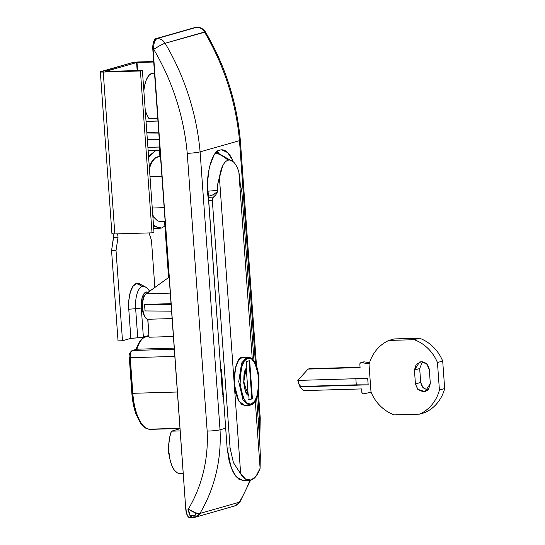 <?xml version="1.0" encoding="UTF-8"?>
<svg xmlns="http://www.w3.org/2000/svg" width="545" height="545" viewBox="0 0 545 545"><rect width="100%" height="100%" fill="white"/><g stroke="black" fill="none" stroke-linecap="round" stroke-linejoin="round"><path stroke-width="0.82" d="M243.411 357.193L246.844 357.227A0.981 0.886 74.1 0 1 247.811 358.167C252.124 355.606 255.782 362.377 258.78 378.496C258.16 395.636 255.605 404.186 251.102 404.138A0.981 0.886 74.1 0 1 250.496 405.099C261.77 402.707 262.642 358.739 247.859 357.064L242.239 357.356L238.649 360.245L235.869 366.335L234.323 374.708L234.241 384.089L240.672 473.837A36.672 14.967 -91.7 0 0 249.562 480.288A36.672 14.967 -91.7 0 0 260.101 468.291L260.312 454.932L259.618 439.522L260.312 454.932L260.101 468.291L255.258 400.691L260.101 468.291L256.055 476.248L251.034 480.05L245.679 479.205L240.672 473.837L233.417 462.61L230.079 447.949L212.325 200.301L208.612 200.41L212.325 200.301L213.388 197.161L208.238 197.31L213.388 197.161L215.8 194.933L212.448 195.028L215.8 194.933L217.659 191.445A31.085 22.345 150.8 0 1 212.448 195.028A35.364 16.956 164.2 0 1 208.101 196.295A35.364 16.956 -15.8 0 0 212.448 195.028A31.085 22.345 -29.2 0 0 217.659 191.445A19.858 13.107 -89.3 0 1 217.557 190.348A19.858 13.107 -89.3 0 1 219.444 177.725A27.039 11.036 -91.7 0 1 228.103 160.23A36.672 33.306 -105.9 0 0 215.766 152.968A36.672 33.306 74.1 0 1 228.103 160.23A27.039 11.036 -91.7 0 1 234.023 162.505A27.039 11.036 -91.7 0 1 238.874 172.179A19.858 2.371 -93.4 0 1 240.222 183.883A19.858 2.371 -93.4 0 1 240.297 184.98A19.858 2.371 86.6 0 0 240.222 183.883M243.152 480.472L238.635 479.082L233.28 472.556L229.227 461.656L227.108 448.038L221.502 369.857L227.108 448.038L230.079 447.949L233.417 462.61L240.672 473.837L219.444 177.725L217.809 183.808L217.557 190.348A36.672 3.454 175.9 0 1 207.618 191.193A36.672 3.454 -4.1 0 0 217.557 190.348A19.858 13.107 90.7 0 0 217.659 191.445L215.8 194.933L212.55 198.516L212.325 200.301L230.079 447.949L227.108 448.038L231.189 467.937L236.21 476.882L242.947 480.479L249.494 480.288M250.284 405.133A0.981 0.886 -105.9 0 0 250.496 405.099A0.981 0.886 74.1 0 1 250.284 405.133L249.269 405.289L243.077 400.384L238.73 381.589L241.626 363.045L246.844 357.227L242.239 357.356C237.545 357.309 234.881 366.22 234.241 384.089L235.638 393.04L238.294 400.214L241.823 404.506L244.794 405.425M249.113 399.751L248.792 395.275L248.084 393.681L248.792 395.275L249.113 399.751L252.396 398.811L249.658 360.613L246.374 361.553L246.837 367.964L244.215 373.952L243.683 382.801L245.441 390.997L248.792 395.275C243.622 396.276 241.728 369.898 246.837 367.964L244.719 375.546L243.874 381.718L245.591 387.822L248.084 393.681L246.36 369.599L246.837 367.964L246.374 361.553L249.658 360.613L252.396 398.811L249.113 399.751M238.874 172.179L252.274 359.032L238.874 172.179C237.627 167.928 236.033 164.733 234.091 162.58C232.156 160.428 230.16 159.644 228.103 160.23C226.052 160.816 224.247 162.683 222.687 165.837L219.444 177.725L234.241 384.089L238.805 401.1L244.657 405.425L249.269 405.289L243.077 400.384L238.73 381.589L241.626 363.045L246.844 357.227A0.981 0.886 -105.9 0 1 247.811 358.167L251.504 358.903L254.883 363.018L257.438 369.898L258.78 378.496L258.698 387.488L257.213 395.527L254.549 401.372L251.102 404.138L247.41 403.402L244.031 399.287L241.476 392.407L240.134 383.816L240.216 374.817L241.701 366.785L244.364 360.94L247.811 358.167C243.308 358.119 240.754 366.669 240.134 383.816C243.131 399.928 246.79 406.699 251.102 404.138A0.981 0.886 -105.9 0 1 250.496 405.099L249.269 405.289M241.687 190.205L240.297 184.98L241.871 191.874L254.004 361.158L241.871 191.874M259.618 439.522L256.627 397.721L259.618 439.522M221.502 369.857L220.657 368.475M221.297 369.142L223.252 396.399L222.878 396.406L223.252 396.399L221.297 369.142M223.668 400.098A19.559 7.984 -91.7 0 1 223.252 396.399L223.668 400.098M248.52 399.764L252.396 398.811L251.804 398.831L249.065 360.633M246.36 369.599L244.719 375.546L243.874 381.718L245.591 387.822L248.084 393.681L246.36 369.599M249.106 399.601L251.804 398.831L249.072 360.783M195.928 27.277L156.061 38.586L154.61 39.751L153.486 42.224L152.852 45.616L185.77 509.098L188.366 509.023A9.783 3.992 88.3 0 0 190.001 515.529A6.949 0.654 -4.1 0 0 195.273 515.168A9.783 3.413 -96.1 0 0 195.716 512.94L188.366 509.023C189.633 515.829 191.179 518.69 193.005 517.607L195.273 515.168L190.001 515.529L193.005 517.607C192.187 518.057 191.186 517.362 190.001 515.529L188.366 509.023C195.192 497.605 200.213 485.254 203.421 471.95C206.623 458.652 207.87 445.027 207.161 431.088L187.248 153.363C185.593 135.024 181.928 117.059 176.26 99.469C170.592 81.886 163.084 65.189 153.745 49.391L152.818 49.418L185.77 509.098L187.419 515.638L188.843 517.375L190.409 517.682M234.411 506.053A9.783 8.883 -105.9 0 0 238.526 503.308L240.093 501.666L239.275 502.231A9.783 8.883 74.1 0 1 238.526 503.308A6.949 0.654 -4.1 0 0 239.098 503.049M148.138 150.556L159.46 150.284L155.959 150.325L150.141 155.005L148.628 157.444L155.959 150.325L148.138 150.556M164.897 226.1L161.524 228.021L164.897 226.107M217.23 151.585L218.77 152.873L217.23 151.585M189.994 517.75L194.987 517.3L199.886 513.472A9.783 8.883 74.1 0 1 195.015 517.294M240.113 501.632A9.783 3.12 30.9 0 1 239.275 502.231A145.352 131.992 -105.9 0 0 249.91 480.268A145.352 131.992 74.1 0 1 239.275 502.231L199.886 513.472L239.275 502.231A9.783 8.883 -105.9 0 1 238.526 503.308L234.377 506.06L239.085 503.062M165.149 221.427L162.553 221.502A32.598 13.305 -91.7 0 1 161.136 221.713A32.598 13.305 -91.7 0 1 152.757 214.975A32.598 13.305 88.3 0 0 161.136 221.713M179.979 428.281L152.13 429.099A40.752 16.629 -91.7 0 1 150.27 429.365A40.752 16.629 -91.7 0 1 132.823 393.313L131.849 393.245L134.254 407.694L138.573 419.323M179.993 428.499L150.427 429.365C142.729 428.098 143.716 426.21 140.617 423.261L136.175 414.588C133.886 408.362 132.442 401.249 131.849 393.245L132.823 393.313L130.269 357.704L174.822 356.403L130.269 357.704A6.52 2.664 -91.7 0 1 132.428 350.483L174.311 349.256L132.428 350.483L136.89 349.209L174.23 348.112L136.897 349.209A32.598 13.305 -91.7 0 1 146.823 336.769A32.598 13.305 88.3 0 0 136.897 349.209L132.428 350.483A6.52 2.664 88.3 0 0 130.269 357.704L132.823 393.313L177.377 392.012L132.823 393.313A40.752 16.629 88.3 0 0 150.27 429.365M146.046 121.419L157.955 121.072L146.046 121.419M159.814 146.993L159.229 147.007L159.944 157.042L160.537 157.021L159.944 157.042L159.229 147.007L159.814 146.993L147.906 147.32M164.161 207.659L152.253 208.013L164.161 207.659M208.524 199.232C204.321 180.163 211.433 149.895 220.071 150.073L221.645 149.821L227.694 152.614L232.79 160.516C231.046 156.558 229.057 153.67 226.829 151.837C224.601 150.011 222.353 149.419 220.071 150.073C217.796 150.72 215.718 152.546 213.838 155.55L209.334 167.206L207.441 182.779L222.217 390.274L208.524 199.232M149.425 168.5A32.598 13.305 -91.7 0 1 159.147 156.551A32.598 13.305 88.3 0 0 149.725 167.574M150.004 176.662L161.919 176.314L150.004 176.662M146.053 293.837L170.292 293.121L146.053 293.837A13.039 5.321 88.3 0 0 142.695 307.768A13.039 5.321 88.3 0 0 147.879 319.275L172.111 318.559L147.879 319.275A13.039 5.321 -91.7 0 1 142.695 307.768A13.039 5.321 -91.7 0 1 146.053 293.837L168.582 277.534L164.576 221.617A32.598 13.305 88.3 0 0 165.155 221.515M145.181 310.902A13.039 5.321 -91.7 0 1 144.779 307.707A13.039 5.321 88.3 0 0 145.181 310.902M144.711 304.423L171.041 303.654L144.711 304.423L144.779 307.707L144.548 304.471L171.116 304.675L144.711 304.423M146.837 132.435L158.745 132.081L146.837 132.435M145.897 293.775L143.873 296.208L142.381 301.119L142.054 306.59L142.667 311.631L144.418 316.468L146.217 318.593L147.729 319.261L149.017 337.219L173.399 336.503L149.017 337.219L147.879 319.275M259.359 435.864A145.352 131.992 -105.9 0 0 259.413 418.574L258.146 418.935L259.413 418.574A145.352 131.992 74.1 0 1 259.359 435.864M157.055 38.552C154.589 40.187 153.486 43.798 153.745 49.391C158.098 46.488 161.879 44.445 165.101 43.253C163.125 40.16 160.441 38.593 157.055 38.552L156.061 38.586A9.783 3.992 88.3 0 0 152.818 49.418L153.745 49.391A226.55 205.724 74.1 0 1 187.248 153.363L207.161 431.088C212.816 430.931 217.101 430.502 220.03 429.814L225.684 428.2L220.03 429.814A145.352 131.992 74.1 0 1 199.886 513.472A145.352 131.992 -105.9 0 0 220.03 429.814L200.104 151.878L239.493 140.637L255.496 363.876L239.493 140.637A236.326 214.601 -105.9 0 0 204.491 32.012L165.101 43.253A236.326 214.601 74.1 0 1 200.104 151.878L239.493 140.637A236.326 214.601 74.1 0 0 204.491 32.012A9.646 8.761 -105.9 0 0 196.445 27.311L157.055 38.552A9.646 8.761 74.1 0 1 165.101 43.253L205.451 31.985C203.183 28.715 200.315 27.141 196.854 27.25L157.055 38.552L196.445 27.311C199.831 27.352 202.515 28.919 204.491 32.012L205.451 32.012M257.676 394.301L259.413 418.574L260.238 418.11L259.413 418.574L257.676 394.301M222.217 390.274L223.763 401.386L222.217 390.274M131.849 393.245L129.301 357.636L130.269 357.704L129.438 357.561L131.992 393.17M144.227 315.746L142.899 312.162L142.197 307.687M145.903 293.85L168.582 277.534L164.576 221.604M145.011 310.95L144.779 307.707L145.011 310.95L171.58 311.147L145.011 310.95M159.283 139.581L147.341 139.486L159.283 139.581M146.877 133.014L158.82 133.103L146.877 133.014M132.428 350.483A1.628 1.478 -105.9 0 0 132.074 350.537A1.628 1.478 74.1 0 1 132.428 350.483M195.893 27.277A9.783 3.992 88.3 0 0 195.451 27.345L196.895 27.25M189.96 517.75A9.783 3.992 88.3 0 1 185.77 509.098L188.366 509.023A9.783 3.12 30.9 0 0 195.716 512.94L195.273 515.168L193.005 517.607A9.783 3.992 -91.7 0 1 192.555 517.675A9.783 3.992 -91.7 0 1 188.366 509.023A135.569 123.109 74.1 0 0 207.161 431.088C212.816 430.931 217.101 430.502 220.03 429.814L200.104 151.878C197.181 152.58 192.896 153.077 187.248 153.363C192.896 153.077 197.181 152.58 200.104 151.878A236.326 214.601 -105.9 0 0 165.101 43.253C162.274 44.234 158.486 46.277 153.745 49.391M195.716 512.94A9.783 3.12 30.9 0 0 199.886 513.472L195.716 512.94M153.492 225.289L155.284 226.781L161.524 228.021L159.889 228.273L153.492 225.283M140.188 284.211L136.475 283.475L133.021 286.254L130.344 292.127L128.852 300.193L128.77 309.233L135.65 308.708A20.158 8.223 -91.7 0 1 142.334 286.377L136.475 283.475A23.244 9.483 88.3 0 0 128.77 309.233L135.65 308.708L137.735 337.846L130.861 338.363L122.496 340.754L116.024 250.502L111.561 250.632L113.646 235.903M148.322 292.529L146.04 292.072L143.907 293.789L142.259 297.406L141.339 302.373L141.284 307.945L143.376 337.076L148.887 335.502L141.107 337.498L130.861 338.363L128.77 309.233L130.861 338.363L122.496 340.754L118.033 340.884L111.561 250.632L118.033 340.884L122.496 340.754L116.024 250.502L118.054 237.177L117.604 233.846M105.505 71.497L142.388 70.414L153.997 232.272L152.021 232.838L114.838 233.928L103.237 72.063A4.891 0.463 175.9 0 1 100.328 71.858A4.891 0.463 175.9 0 1 100.743 71.633L132.251 62.641L100.655 71.995L103.237 72.063L114.838 233.928L152.021 232.838L140.419 70.979L103.237 72.063L140.419 70.979L142.388 70.414L105.335 71.463L136.584 62.552L153.724 62.014L137.013 62.505L137.592 70.557L137.013 62.505L136.584 62.552L137.156 70.571L136.584 62.552L105.342 71.49M151.476 240.386L154.835 287.269L151.476 240.386L149.03 232.926L151.476 240.386M138.682 61.953L153.69 61.51L138.682 61.953L132.251 62.641A4.891 0.463 175.9 0 1 138.682 61.953M100.328 71.851L111.929 233.71A4.891 0.463 -4.1 0 0 114.838 233.928L112.263 233.853L112.345 233.492M153.997 232.272L142.388 70.414L140.419 70.979L152.021 232.838L153.997 232.272M117.591 233.846L118.054 237.177L113.592 237.307L113.101 233.928M116.024 250.502L118.054 237.177L113.592 237.307L111.561 250.632L116.024 250.502M139.738 283.931A23.244 9.483 88.3 0 0 136.475 283.475L142.334 286.377A20.158 8.223 -91.7 0 1 145.161 286.772M142.334 286.377A20.158 8.223 88.3 0 0 135.65 308.708A6.52 0.613 -4.1 0 0 141.284 307.945A14.327 5.845 -91.7 0 1 147.824 292.236M137.735 337.846A6.52 0.613 -4.1 0 0 143.376 337.076L141.284 307.945A6.52 0.613 175.9 0 1 135.65 308.708L137.735 337.846M364.217 361.866A1.628 1.478 -105.9 0 0 363.978 361.853L361.219 362.643A1.628 1.478 74.1 0 1 361.458 362.657L364.217 361.866L369.578 362.643L364.217 361.866L361.458 362.657L369.238 363.774L361.219 362.643L363.978 361.853A1.628 1.478 74.1 0 1 364.217 361.866M422.423 361.798L419.691 368.549L414.438 370.048L419.636 361.996L421.292 361.737C425.815 362.125 428.486 364.748 429.31 369.612L430.312 383.537L425.107 391.589L417.749 389.348L415.433 383.973L420.685 382.474L419.691 368.549L414.438 370.048L415.433 383.973L420.685 382.474L422.239 386.895L427.573 390.288M368.127 384.838L367.712 378.366L368.175 384.838L356.287 384.838L355.824 378.359L356.287 384.838L299.573 386.848L368.175 384.838L299.573 386.848L303.606 390.622L361.614 388.926L361.853 392.25A1.628 1.478 74.1 0 0 363.692 393.797L371.091 392.264L363.454 393.824L362.37 393.381L361.853 392.25L361.614 388.926L303.606 390.622L299.573 386.848L300.949 386.459L299.805 385.383A3.91 3.549 74.1 0 1 298.96 380.383M297.808 380.417A3.91 3.549 74.1 0 1 298.067 380.097L308.048 369.088L360.081 367.562L359.85 364.305L360.204 363.147L361.219 362.643A1.628 1.478 74.1 0 0 359.85 364.305L360.081 367.562L308.048 369.088L309.431 368.693L308.048 369.088L297.808 380.417L367.712 378.366L297.808 380.417M363.542 361.935L363.978 361.853A1.628 1.478 -105.9 0 0 363.624 361.907M369.026 364.537L371.002 392.053C373.236 397.434 376.384 402.121 380.444 406.114C384.504 410.099 389.11 413.028 394.253 414.888L419.534 414.145L424.787 412.647A39.969 36.29 -105.9 0 0 444.672 388.544L439.42 390.043L437.451 362.534L442.697 361.035A39.969 36.29 -105.9 0 0 419.446 338.193L414.193 339.692L388.912 340.434L394.164 338.935L419.446 338.193L414.193 339.692A39.969 36.29 74.1 0 1 437.451 362.534L442.697 361.035L444.672 388.544L439.42 390.043A39.969 36.29 74.1 0 1 419.534 414.145L424.787 412.647C429.637 410.494 433.8 407.313 437.274 403.102C440.748 398.892 443.214 394.042 444.672 388.544L442.697 361.035C440.462 355.647 437.315 350.96 433.255 346.974C429.194 342.982 424.589 340.06 419.446 338.193L394.164 338.935L388.912 340.434C384.062 342.587 379.899 345.775 376.425 349.985C372.95 354.195 370.484 359.046 369.026 364.537A39.969 36.29 74.1 0 1 388.912 340.434L414.193 339.692C419.337 341.558 423.942 344.481 428.002 348.473C432.062 352.458 435.21 357.145 437.451 362.534L439.42 390.043C437.962 395.541 435.496 400.391 432.022 404.601C428.554 408.811 424.385 411.993 419.534 414.145L394.253 414.888A39.969 36.29 74.1 0 1 371.002 392.053L369.026 364.537M430.312 383.537L429.31 369.612L426.721 363.958L421.292 361.737L416.203 364.264L414.438 370.048L415.433 383.973L418.022 389.627L423.451 391.848L428.54 389.321L430.312 383.537M423.274 388.129L420.685 382.474L419.684 368.543M355.033 367.357L309.431 368.693L355.033 367.357A32.598 3.066 175.9 0 0 360.054 367.16L355.033 367.357M356.362 384.831L300.949 386.459L299.805 385.383L298.51 382.781L299.191 380.022M149.051 118.79L157.778 118.538L149.051 118.79L146.53 113.987L145.222 109.913M153.131 73.241A24.45 9.98 88.3 0 0 143.839 90.613L144.602 85.565L146.394 79.631L148.887 75.442L151.823 73.405L152.961 73.241M179.564 473.353L177.377 472.883L174.4 470.253L171.839 465.559L169.951 459.258L168.916 451.955L168.827 444.359L169.699 437.199L171.443 431.177L180.014 428.731L171.443 431.177A24.45 9.98 88.3 0 0 169.659 457.786A24.45 9.98 88.3 0 0 179.182 473.353M180.17 430.925L171.443 431.177L180.17 430.925M169.277 455.422A12.051 4.919 -91.7 0 1 168.453 450.463A20.213 1.901 175.9 0 1 167.955 450.088A20.213 1.901 -4.1 0 0 168.453 450.463A12.051 4.919 -91.7 0 1 168.916 442.969M216.501 152.212L233.71 162.172M148.124 150.345L157.382 150.079M165.162 221.597L161.184 221.713L157.525 220.827L152.852 216.345M194.987 517.3L234.377 506.06M146.04 121.351L157.955 121.004M149.282 166.532L151.367 162.233L153.663 159.242L155.659 157.655L159.91 156.524M147.906 147.388L159.229 147.055M135.8 350.033C139.098 340.829 142.797 336.408 146.898 336.762L148.976 336.701M129.301 357.636C128.674 354.938 129.608 352.567 132.101 350.53L136.57 349.256M260.244 418.151L259.733 441.15M250.557 480.165L240.086 501.679M260.244 418.104L258.316 391.208M256.545 366.492L240.325 140.228M240.325 140.188C236.707 101.486 225.085 65.427 205.458 31.998M196.847 27.25L195.859 27.277M153.717 228.457L159.889 228.273M149.541 291.023L147.477 288.482L145.031 286.704L139.588 283.85M419.636 361.996L420.018 361.887M425.638 391.439L425.107 391.589M363.644 361.907L360.885 362.691M152.852 73.241L154.528 73.194M179.462 473.353L183.202 473.244M169.406 456.294L167.955 450.088L168.991 442.097"/></g></svg>
